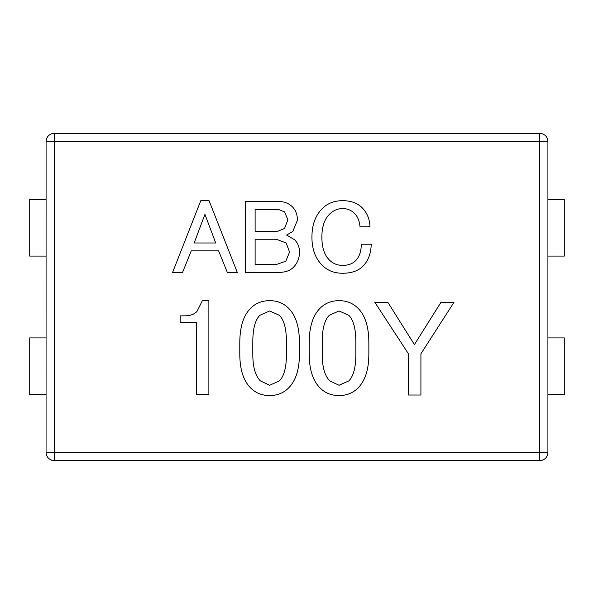 <?xml version="1.0" encoding="UTF-8"?>
<svg xmlns="http://www.w3.org/2000/svg" width="594" height="594" viewBox="0 0 594 594"><rect width="100%" height="100%" fill="white"/><g stroke="black" fill="none" stroke-linecap="round" stroke-linejoin="round"><path stroke-width="0.89" d="M51.522 460.187L54.247 460.654L540.317 460.632M547.913 453.036L547.913 140.964M540.317 133.368L53.683 133.368M46.087 140.964L46.065 452.472L539.753 452.472L539.753 460.654C544.683 460.231 547.416 457.499 547.935 452.472L539.753 452.472L539.753 141.528L547.935 141.528C547.512 136.598 544.787 133.873 539.753 133.346L539.753 141.528L54.247 141.528L54.247 460.654C49.317 460.135 46.584 457.402 46.065 452.472M46.065 141.528L54.247 141.528L54.247 133.346C49.317 133.769 46.584 136.501 46.065 141.528M252.806 354.343L252.806 341.869C252.806 328.853 255.16 320.003 259.86 315.303L269.617 310.959L279.38 315.303C284.081 320.003 286.427 328.853 286.427 341.869L286.427 354.343C286.427 367.359 284.081 376.217 279.38 380.917L269.617 385.254L260.402 380.917C255.338 375.853 252.806 366.995 252.806 354.343M339.033 310.959L348.797 315.303C353.497 320.003 355.843 328.853 355.843 341.869L355.843 354.343C355.843 367.359 353.497 376.217 348.797 380.917L339.033 385.254L329.811 380.917C324.755 375.853 322.223 366.995 322.223 354.343L322.223 341.869C322.223 328.853 324.569 320.003 329.269 315.303L339.033 310.959M358.011 387.964C365.243 380.739 368.859 369.349 368.859 353.801L368.859 342.953C368.859 327.049 365.243 315.481 358.011 308.249C352.955 303.185 346.629 300.661 339.033 300.661C331.437 300.661 325.111 303.185 320.055 308.249C312.823 315.481 309.207 327.049 309.207 342.953L309.207 353.801C309.207 369.349 312.823 380.739 320.055 387.964C325.111 393.028 331.437 395.559 339.033 395.559C346.629 395.559 352.955 393.028 358.011 387.964M292.441 206.905C288.847 203.311 284.281 201.514 278.757 201.514L245.574 201.514L245.574 272.423L278.341 272.423C284.972 272.423 289.954 270.767 293.265 267.449C297.416 263.298 299.487 258.19 299.487 252.101C299.487 247.126 297.832 242.983 294.513 239.664L286.635 235.098L292.849 231.37L297.416 220.174C297.416 214.642 295.753 210.217 292.441 206.905M288.602 387.964C295.827 380.739 299.443 369.349 299.443 353.801L299.443 342.953C299.443 327.049 295.827 315.481 288.602 308.249C283.538 303.185 277.212 300.661 269.617 300.661C262.028 300.661 255.702 303.185 250.638 308.249C243.406 315.481 239.79 327.049 239.79 342.953L239.79 353.801C239.79 369.349 243.406 380.739 250.638 387.964C255.702 393.028 262.028 395.559 269.617 395.559C277.212 395.559 283.538 393.028 288.602 387.964M362.934 266.201C368.183 260.952 370.946 253.623 371.228 244.223L361.271 244.223C361.271 251.411 359.34 256.942 355.464 260.811C352.428 263.855 348.143 265.377 342.612 265.377C337.355 265.377 332.937 263.58 329.343 259.986C324.361 255.004 321.874 247.401 321.874 237.177C321.874 226.945 324.361 219.342 329.343 214.367C333.212 210.499 337.637 208.561 342.612 208.561C347.312 208.561 351.321 210.217 354.64 213.536C357.677 216.58 359.474 221.005 360.031 226.804L369.98 226.804C369.706 219.067 367.077 212.704 362.102 207.729C357.402 203.029 350.906 200.683 342.612 200.683C334.318 200.683 327.546 203.311 322.29 208.561C315.377 215.474 311.924 225.007 311.924 237.177C311.924 249.064 315.377 258.464 322.29 265.377C327.546 270.626 334.318 273.255 342.612 273.255C351.455 273.255 358.234 270.901 362.934 266.201M196.948 311.501C194.06 314.397 190.08 315.845 185.024 315.845L180.138 315.845L180.138 322.349L196.406 322.349L196.406 394.475L208.88 394.475L208.88 300.661L202.376 300.661L196.948 311.501M227.331 272.423L237.281 272.423L209.081 200.683L200.787 200.683L172.587 272.423L182.544 272.423L191.253 250.861L218.622 250.861L227.331 272.423M387.837 302.287L374.821 302.287L408.449 353.801L408.449 395.017L420.916 395.017L420.916 353.801L454.002 302.287L440.986 302.287L414.412 344.587L387.837 302.287M215.719 242.983L194.156 242.983L204.937 214.367L215.719 242.983M286.219 242.983L289.538 252.101L285.803 261.226L276.262 264.545L255.116 264.545L255.116 239.248L276.262 239.248L286.219 242.983M278.341 209.392L284.556 211.88L287.875 219.758L284.556 228.467L277.509 231.37L255.116 231.37L255.116 209.392L278.341 209.392M539.753 460.654L542.478 460.187M539.753 133.346L542.211 133.724M51.522 133.813L54.247 133.346M46.065 394.646L29.7 394.646L29.7 337.912L46.065 337.912M46.065 199.354L29.7 199.354L29.7 256.088L46.065 256.088M547.935 394.646L564.3 394.646L564.3 337.912L547.935 337.912M547.935 199.354L564.3 199.354L564.3 256.088L547.935 256.088"/></g></svg>
